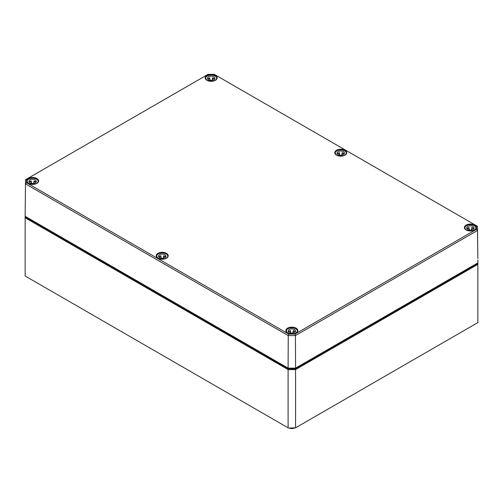 <?xml version="1.0" encoding="UTF-8"?>
<svg xmlns="http://www.w3.org/2000/svg" width="503" height="503" viewBox="0 0 503 503"><rect width="100%" height="100%" fill="white"/><g stroke="black" fill="none" stroke-linecap="round" stroke-linejoin="round"><path stroke-width="0.75" d="M25.678 217.221L25.678 216.617L288.326 368.253L295.355 368.253L477.322 263.195L477.322 263.798L295.355 368.856L288.326 368.856L25.678 217.221L25.15 217.78L288.106 369.592L288.106 427.82L25.15 276.002L25.156 213.461M288.54 428.072L295.575 427.82L288.54 428.072M477.85 322.586L295.575 427.82L295.575 369.592L477.85 264.358L477.85 322.586M288.326 368.856L288.106 369.592L295.575 369.592L295.355 368.856M477.322 263.798L477.85 264.358L477.85 260.045M294.991 334.099L288.691 334.099L26.565 182.765L26.565 179.131L208.009 74.369L214.309 74.369L476.435 225.709L476.435 229.343L294.991 334.099L295.431 335.576L477.498 230.462L477.498 226.319L214.309 74.369M288.691 334.099L288.25 335.576L295.431 335.576L295.575 368.127L288.106 368.127L288.25 335.576L25.502 183.884L26.565 182.765M26.565 179.131L25.502 179.734L25.156 216.309L25.502 179.734L208.009 74.369M476.435 225.709L477.498 226.319L477.844 258.58L477.498 230.462L476.435 229.343M477.322 263.195L295.355 368.253M25.678 216.617L288.326 368.253M212.48 77.858L212.48 78.468A5.546 3.2 0 0 1 214.599 79.065A3.697 2.138 0 0 0 212.48 77.858L212.48 79.581A3.697 2.138 0 0 0 212.216 79.531L212.216 80.342M210.103 80.342L210.103 79.531A3.697 2.138 0 0 0 209.839 79.581L209.839 78.468A5.546 3.2 0 0 0 207.726 79.065M205.614 79.072L205.614 78.298A5.546 3.2 180 0 1 211.159 75.098A5.546 3.2 180 0 1 216.705 78.298A5.546 3.2 180 0 1 216.026 79.839M206.293 79.839A5.546 3.2 180 0 1 205.614 78.298M209.839 77.858A3.697 2.138 0 0 0 207.714 79.072M207.462 78.298A3.697 2.138 180 0 1 211.159 76.16A3.697 2.138 180 0 1 214.856 78.298A3.697 2.138 180 0 1 211.159 80.436A3.697 2.138 180 0 1 207.462 78.298M33.94 180.935L33.94 181.545A5.546 3.2 0 0 1 36.059 182.143A3.697 2.138 0 0 0 33.94 180.935L33.94 182.664A3.697 2.138 0 0 0 33.676 182.608L33.676 183.425M31.563 183.425L31.563 182.608A3.697 2.138 0 0 0 31.299 182.664L31.299 181.545A5.546 3.2 0 0 0 29.187 182.143A3.697 2.138 0 0 1 31.299 180.935M27.074 182.149L27.074 181.376A5.546 3.2 180 0 1 32.62 178.175A5.546 3.2 180 0 1 38.165 181.376A5.546 3.2 180 0 1 37.486 182.916M27.753 182.916A5.546 3.2 180 0 1 27.074 181.376M28.923 181.376A3.697 2.138 180 0 1 32.62 179.244A3.697 2.138 180 0 1 36.317 181.376A3.697 2.138 180 0 1 32.62 183.513A3.697 2.138 180 0 1 28.923 181.376M344.215 153.905A3.697 2.138 0 0 0 342.09 152.686L342.09 154.415A3.697 2.138 0 0 0 341.826 154.358L341.826 155.176M339.714 155.176L339.714 154.358A3.697 2.138 0 0 0 339.45 154.415L339.45 153.296A5.546 3.2 0 0 0 337.337 153.893M335.224 153.899L335.224 153.126A5.546 3.2 180 0 1 340.77 149.925A5.546 3.2 180 0 1 346.315 153.126A5.546 3.2 180 0 1 345.636 154.666M335.903 154.666A5.546 3.2 180 0 1 335.224 153.126M344.209 153.893A5.546 3.2 0 0 0 342.09 153.296L342.09 152.686M339.45 152.686A3.697 2.138 0 0 0 337.324 153.905M337.073 153.126A3.697 2.138 180 0 1 340.77 150.994A3.697 2.138 180 0 1 344.467 153.126A3.697 2.138 180 0 1 340.77 155.264A3.697 2.138 180 0 1 337.073 153.126M163.55 255.763L163.55 256.373A5.546 3.2 0 0 1 165.663 256.97A3.697 2.138 0 0 0 163.55 255.763L163.55 257.492A3.697 2.138 0 0 0 163.286 257.442L163.286 258.253M161.174 258.253L161.174 257.442A3.697 2.138 0 0 0 160.91 257.492L160.91 256.373A5.546 3.2 0 0 0 158.791 256.97A3.697 2.138 0 0 1 160.91 255.763M156.685 256.983L156.685 256.209A5.546 3.2 180 0 1 162.23 253.003A5.546 3.2 180 0 1 167.776 256.209A5.546 3.2 180 0 1 167.097 257.743M157.364 257.743A5.546 3.2 180 0 1 156.685 256.209M158.533 256.209A3.697 2.138 180 0 1 162.23 254.072A3.697 2.138 180 0 1 165.927 256.209A3.697 2.138 180 0 1 162.23 258.341A3.697 2.138 180 0 1 158.533 256.209M473.826 228.733A3.697 2.138 0 0 0 471.701 227.513L471.701 229.242A3.697 2.138 0 0 0 471.437 229.192L471.437 230.003M469.324 230.003L469.324 229.192A3.697 2.138 0 0 0 469.06 229.242L469.06 228.123A5.546 3.2 0 0 0 466.941 228.72M464.835 228.733L464.835 227.96A5.546 3.2 180 0 1 470.38 224.753A5.546 3.2 180 0 1 475.926 227.96A5.546 3.2 180 0 1 475.247 229.494M465.514 229.494A5.546 3.2 180 0 1 464.835 227.96M473.813 228.72A5.546 3.2 0 0 0 471.701 228.123L471.701 227.513M469.06 227.513A3.697 2.138 0 0 0 466.935 228.733M466.683 227.96A3.697 2.138 180 0 1 470.38 225.822A3.697 2.138 180 0 1 474.078 227.96A3.697 2.138 180 0 1 470.38 230.091A3.697 2.138 180 0 1 466.683 227.96M295.286 331.81A3.697 2.138 0 0 0 293.161 330.597L293.161 332.32A3.697 2.138 0 0 0 292.897 332.269L292.897 333.08M290.784 333.08L290.784 332.269A3.697 2.138 0 0 0 290.52 332.32L290.52 331.207A5.546 3.2 0 0 0 288.401 331.798M286.295 331.81L286.295 331.037A5.546 3.2 180 0 1 291.841 327.837A5.546 3.2 180 0 1 297.386 331.037A5.546 3.2 180 0 1 296.707 332.571M286.974 332.571A5.546 3.2 180 0 1 286.295 331.037M295.274 331.798A5.546 3.2 0 0 0 293.161 331.207L293.161 330.597M290.52 330.597A3.697 2.138 0 0 0 288.395 331.81M288.144 331.037A3.697 2.138 180 0 1 291.841 328.899A3.697 2.138 180 0 1 295.538 331.037A3.697 2.138 180 0 1 291.841 333.168A3.697 2.138 180 0 1 288.144 331.037M292.532 368.253A6.231 3.596 180 0 1 291.149 368.253M289.238 368.253A6.445 3.722 -0 0 0 294.437 368.253M294.11 428.072A4.747 2.741 180 0 1 289.571 428.072M336.601 155.182A5.885 3.395 180 0 1 334.885 152.799A5.885 3.395 180 0 1 341.845 149.441A5.885 3.395 180 0 1 344.932 150.378A5.885 3.395 180 0 1 346.655 152.799A5.885 3.395 180 0 1 344.939 155.182M158.061 258.259A5.885 3.395 180 0 1 156.345 255.876A5.885 3.395 180 0 1 159.967 252.726A5.885 3.395 180 0 1 166.392 253.455A5.885 3.395 180 0 1 168.115 255.876A5.885 3.395 180 0 1 166.399 258.259M345.008 150.252A5.992 3.458 0 0 0 336.532 150.252A5.992 3.458 0 0 0 336.532 155.144A5.992 3.458 0 0 0 345.008 155.144A5.992 3.458 0 0 0 345.008 150.252M166.468 253.33A5.992 3.458 0 0 0 157.992 253.33A5.992 3.458 0 0 0 157.992 258.221A5.992 3.458 0 0 0 166.468 258.221A5.992 3.458 0 0 0 166.468 253.33M296.078 328.157A5.992 3.458 0 0 0 287.603 328.157A5.992 3.458 0 0 0 287.603 333.049A5.992 3.458 0 0 0 296.078 333.049A5.992 3.458 0 0 0 296.078 328.157M36.857 178.502A5.992 3.458 0 0 0 28.382 178.502A5.992 3.458 0 0 0 28.382 183.394A5.992 3.458 0 0 0 36.857 183.394A5.992 3.458 0 0 0 36.857 178.502M206.922 80.31A5.992 3.458 0 0 0 216.95 78.764A5.992 3.458 0 0 0 209.613 74.526A5.992 3.458 0 0 0 206.922 80.31M466.143 229.972A5.992 3.458 0 0 0 476.165 228.419A5.992 3.458 0 0 0 468.827 224.187A5.992 3.458 0 0 0 466.143 229.972M466.212 230.009A5.885 3.395 180 0 1 464.495 227.626A5.885 3.395 180 0 1 471.072 224.237A5.885 3.395 180 0 1 476.266 227.626A5.885 3.395 180 0 1 474.549 230.009M287.672 333.087A5.885 3.395 180 0 1 285.993 331.093A5.885 3.395 180 0 1 285.956 330.71A5.885 3.395 180 0 1 289.571 327.554A5.885 3.395 180 0 1 296.003 328.289A5.885 3.395 180 0 1 297.726 330.71A5.885 3.395 180 0 1 296.009 333.087M206.991 80.354A5.885 3.395 180 0 1 205.274 77.971A5.885 3.395 180 0 1 210.801 74.563A5.885 3.395 180 0 1 217.007 77.55A5.885 3.395 180 0 1 217.044 77.971A5.885 3.395 180 0 1 215.328 80.354M28.451 183.432A5.885 3.395 180 0 1 26.734 181.049A5.885 3.395 180 0 1 30.356 177.899A5.885 3.395 180 0 1 36.782 178.628A5.885 3.395 180 0 1 38.505 181.049A5.885 3.395 180 0 1 36.788 183.432M294.639 428.072L291.841 428.631L289.043 428.072M346.655 152.799C345.165 156.068 341.807 156.848 336.589 155.138L334.885 152.799M168.115 255.876C166.625 259.146 163.268 259.925 158.049 258.215L156.345 255.876M476.266 227.626C474.775 230.896 471.418 231.676 466.193 229.965L464.495 227.626M297.726 330.71C296.236 333.973 292.878 334.753 287.653 333.049L285.956 330.71M217.044 77.971C215.554 81.234 212.197 82.014 206.978 80.31L205.274 77.971M38.505 181.049C37.015 184.318 33.657 185.098 28.438 183.388L26.734 181.049M216.705 78.298L216.705 79.072M38.165 181.376L38.165 182.149M346.315 153.126L346.315 153.899M167.776 256.209L167.776 256.983M475.926 227.96L475.926 228.733M297.386 331.037L297.386 331.81"/></g></svg>

